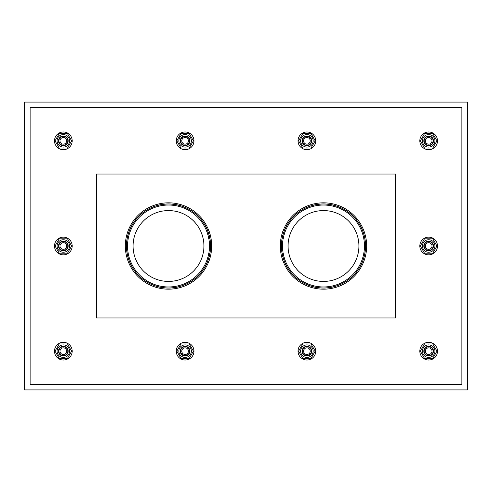 <?xml version="1.0" encoding="UTF-8"?>
<svg xmlns="http://www.w3.org/2000/svg" width="492" height="492" viewBox="0 0 492 492"><rect width="100%" height="100%" fill="white"/><g stroke="black" fill="none" stroke-linecap="round" stroke-linejoin="round"><path stroke-width="0.74" d="M281.424 246A42.066 42.066 0 0 1 344.523 209.567A42.066 42.066 0 0 1 344.523 282.433A42.066 42.066 0 0 1 281.424 246M280.317 246A43.173 43.173 0 0 0 345.077 283.386A43.173 43.173 0 0 0 345.077 208.614A43.173 43.173 0 0 0 280.317 246M24.6 102.09L24.6 389.91L467.4 389.91L467.4 102.09L24.6 102.09M125.337 246A43.173 43.173 0 0 0 190.097 283.386A43.173 43.173 0 0 0 190.097 208.614A43.173 43.173 0 0 0 125.337 246M126.444 246A42.066 42.066 0 0 1 189.543 209.567A42.066 42.066 0 0 1 189.543 282.433A42.066 42.066 0 0 1 126.444 246M66.666 246A3.321 3.321 0 0 1 61.684 248.878A3.321 3.321 0 0 1 61.684 243.122A3.321 3.321 0 0 1 66.666 246M67.773 246A4.428 4.428 0 0 1 61.131 249.838A4.428 4.428 0 0 1 61.131 242.162A4.428 4.428 0 0 1 67.773 246M66.666 140.835A3.321 3.321 0 0 1 61.684 143.713A3.321 3.321 0 0 1 61.684 137.957A3.321 3.321 0 0 1 66.666 140.835M67.773 140.835A4.428 4.428 0 0 1 61.131 144.673A4.428 4.428 0 0 1 61.131 136.997A4.428 4.428 0 0 1 67.773 140.835M66.666 351.165A3.321 3.321 0 0 1 61.684 354.043A3.321 3.321 0 0 1 61.684 348.287A3.321 3.321 0 0 1 66.666 351.165M67.773 351.165A4.428 4.428 0 0 1 61.131 355.003A4.428 4.428 0 0 1 61.131 347.327A4.428 4.428 0 0 1 67.773 351.165M188.436 140.835A3.321 3.321 0 0 1 183.454 143.713A3.321 3.321 0 0 1 183.454 137.957A3.321 3.321 0 0 1 188.436 140.835M189.543 140.835A4.428 4.428 0 0 1 182.901 144.673A4.428 4.428 0 0 1 182.901 136.997A4.428 4.428 0 0 1 189.543 140.835M188.436 351.165A3.321 3.321 0 0 1 183.454 354.043A3.321 3.321 0 0 1 183.454 348.287A3.321 3.321 0 0 1 188.436 351.165M189.543 351.165A4.428 4.428 0 0 1 182.901 355.003A4.428 4.428 0 0 1 182.901 347.327A4.428 4.428 0 0 1 189.543 351.165M310.206 140.835A3.321 3.321 0 0 1 305.224 143.713A3.321 3.321 0 0 1 305.224 137.957A3.321 3.321 0 0 1 310.206 140.835M311.313 140.835A4.428 4.428 0 0 1 304.671 144.673A4.428 4.428 0 0 1 304.671 136.997A4.428 4.428 0 0 1 311.313 140.835M310.206 351.165A3.321 3.321 0 0 1 305.224 354.043A3.321 3.321 0 0 1 305.224 348.287A3.321 3.321 0 0 1 310.206 351.165M311.313 351.165A4.428 4.428 0 0 1 304.671 355.003A4.428 4.428 0 0 1 304.671 347.327A4.428 4.428 0 0 1 311.313 351.165M431.976 140.835A3.321 3.321 0 0 1 426.994 143.713A3.321 3.321 0 0 1 426.994 137.957A3.321 3.321 0 0 1 431.976 140.835M433.083 140.835A4.428 4.428 0 0 1 426.441 144.673A4.428 4.428 0 0 1 426.441 136.997A4.428 4.428 0 0 1 433.083 140.835M431.976 351.165A3.321 3.321 0 0 1 426.994 354.043A3.321 3.321 0 0 1 426.994 348.287A3.321 3.321 0 0 1 431.976 351.165M433.083 351.165A4.428 4.428 0 0 1 426.441 355.003A4.428 4.428 0 0 1 426.441 347.327A4.428 4.428 0 0 1 433.083 351.165M431.976 246A3.321 3.321 0 0 1 426.994 248.878A3.321 3.321 0 0 1 426.994 243.122A3.321 3.321 0 0 1 431.976 246M433.083 246A4.428 4.428 0 0 1 426.441 249.838A4.428 4.428 0 0 1 426.441 242.162A4.428 4.428 0 0 1 433.083 246M96.555 174.045L395.445 174.045L395.445 317.955L96.555 317.955L96.555 174.045M461.865 107.625L30.135 107.625L30.135 384.375L461.865 384.375L461.865 107.625M419.799 140.835A8.856 8.856 0 0 0 433.083 148.504A8.856 8.856 0 0 0 433.083 133.166A8.856 8.856 0 0 0 419.799 140.835M298.029 140.835A8.856 8.856 0 0 0 311.313 148.504A8.856 8.856 0 0 0 311.313 133.166A8.856 8.856 0 0 0 298.029 140.835M419.799 246A8.856 8.856 0 0 0 433.083 253.669A8.856 8.856 0 0 0 433.083 238.331A8.856 8.856 0 0 0 419.799 246M176.259 140.835A8.856 8.856 0 0 0 189.543 148.504A8.856 8.856 0 0 0 189.543 133.166A8.856 8.856 0 0 0 176.259 140.835M54.489 140.835A8.856 8.856 0 0 0 67.773 148.504A8.856 8.856 0 0 0 67.773 133.166A8.856 8.856 0 0 0 54.489 140.835M54.489 246A8.856 8.856 0 0 0 67.773 253.669A8.856 8.856 0 0 0 67.773 238.331A8.856 8.856 0 0 0 54.489 246M54.489 351.165A8.856 8.856 0 0 0 67.773 358.834A8.856 8.856 0 0 0 67.773 343.496A8.856 8.856 0 0 0 54.489 351.165M176.259 351.165A8.856 8.856 0 0 0 189.543 358.834A8.856 8.856 0 0 0 189.543 343.496A8.856 8.856 0 0 0 176.259 351.165M298.029 351.165A8.856 8.856 0 0 0 311.313 358.834A8.856 8.856 0 0 0 311.313 343.496A8.856 8.856 0 0 0 298.029 351.165M419.799 351.165A8.856 8.856 0 0 0 433.083 358.834A8.856 8.856 0 0 0 433.083 343.496A8.856 8.856 0 0 0 419.799 351.165M364.449 246A40.959 40.959 0 0 1 303.01 281.473A40.959 40.959 0 0 1 303.01 210.527A40.959 40.959 0 0 1 364.449 246M358.914 246A35.424 35.424 0 0 1 323.49 281.424A35.424 35.424 0 0 1 288.066 246A35.424 35.424 0 0 1 323.49 210.576A35.424 35.424 0 0 1 358.914 246M209.469 246A40.959 40.959 0 0 1 148.03 281.473A40.959 40.959 0 0 1 148.03 210.527A40.959 40.959 0 0 1 209.469 246M203.934 246A35.424 35.424 0 0 1 168.51 281.424A35.424 35.424 0 0 1 133.086 246A35.424 35.424 0 0 1 168.51 210.576A35.424 35.424 0 0 1 203.934 246M189.266 148.03L180.964 148.03L176.806 140.835L180.964 133.639L189.266 133.639L193.424 140.835L189.266 148.03M185.115 134.58A6.255 6.255 0 0 0 179.697 143.959A6.255 6.255 0 0 0 190.533 143.959A6.255 6.255 0 0 0 185.115 134.58M185.115 145.675A4.84 4.84 0 0 0 189.309 138.412A4.84 4.84 0 0 0 180.921 138.412A4.84 4.84 0 0 0 185.115 145.675M311.036 148.03L302.734 148.03L298.576 140.835L302.734 133.639L311.036 133.639L315.194 140.835L311.036 148.03M306.885 134.58A6.255 6.255 0 0 0 301.467 143.959A6.255 6.255 0 0 0 312.303 143.959A6.255 6.255 0 0 0 306.885 134.58M306.885 145.675A4.84 4.84 0 0 0 311.079 138.412A4.84 4.84 0 0 0 302.691 138.412A4.84 4.84 0 0 0 306.885 145.675M432.806 148.03L424.504 148.03L420.346 140.835L424.504 133.639L432.806 133.639L436.964 140.835L432.806 148.03M428.655 134.58A6.255 6.255 0 0 0 423.237 143.959A6.255 6.255 0 0 0 434.073 143.959A6.255 6.255 0 0 0 428.655 134.58M428.655 145.675A4.84 4.84 0 0 0 432.849 138.412A4.84 4.84 0 0 0 424.461 138.412A4.84 4.84 0 0 0 428.655 145.675M432.806 253.195L424.504 253.195L420.346 246L424.504 238.804L432.806 238.804L436.964 246L432.806 253.195M428.655 239.745A6.255 6.255 0 0 0 423.237 249.124A6.255 6.255 0 0 0 434.073 249.124A6.255 6.255 0 0 0 428.655 239.745M428.655 250.84A4.84 4.84 0 0 0 432.849 243.577A4.84 4.84 0 0 0 424.461 243.577A4.84 4.84 0 0 0 428.655 250.84M432.806 358.361L424.504 358.361L420.346 351.165L424.504 343.969L432.806 343.969L436.964 351.165L432.806 358.361M428.655 344.91A6.255 6.255 0 0 0 423.237 354.289A6.255 6.255 0 0 0 434.073 354.289A6.255 6.255 0 0 0 428.655 344.91M428.655 356.005A4.84 4.84 0 0 0 432.849 348.742A4.84 4.84 0 0 0 424.461 348.742A4.84 4.84 0 0 0 428.655 356.005M311.036 358.361L302.734 358.361L298.576 351.165L302.734 343.969L311.036 343.969L315.194 351.165L311.036 358.361M306.885 344.91A6.255 6.255 0 0 0 301.467 354.289A6.255 6.255 0 0 0 312.303 354.289A6.255 6.255 0 0 0 306.885 344.91M306.885 356.005A4.84 4.84 0 0 0 311.079 348.742A4.84 4.84 0 0 0 302.691 348.742A4.84 4.84 0 0 0 306.885 356.005M189.266 358.361L180.964 358.361L176.806 351.165L180.964 343.969L189.266 343.969L193.424 351.165L189.266 358.361M185.115 344.91A6.255 6.255 0 0 0 179.697 354.289A6.255 6.255 0 0 0 190.533 354.289A6.255 6.255 0 0 0 185.115 344.91M185.115 356.005A4.84 4.84 0 0 0 189.309 348.742A4.84 4.84 0 0 0 180.921 348.742A4.84 4.84 0 0 0 185.115 356.005M67.496 358.361L59.194 358.361L55.036 351.165L59.194 343.969L67.496 343.969L71.654 351.165L67.496 358.361M63.345 344.91A6.255 6.255 0 0 0 57.927 354.289A6.255 6.255 0 0 0 68.763 354.289A6.255 6.255 0 0 0 63.345 344.91M63.345 356.005A4.84 4.84 0 0 0 67.539 348.742A4.84 4.84 0 0 0 59.151 348.742A4.84 4.84 0 0 0 63.345 356.005M67.496 253.195L59.194 253.195L55.036 246L59.194 238.804L67.496 238.804L71.654 246L67.496 253.195M63.345 239.745A6.255 6.255 0 0 0 57.927 249.124A6.255 6.255 0 0 0 68.763 249.124A6.255 6.255 0 0 0 63.345 239.745M63.345 250.84A4.84 4.84 0 0 0 67.539 243.577A4.84 4.84 0 0 0 59.151 243.577A4.84 4.84 0 0 0 63.345 250.84M67.496 148.03L59.194 148.03L55.036 140.835L59.194 133.639L67.496 133.639L71.654 140.835L67.496 148.03M63.345 134.58A6.255 6.255 0 0 0 57.927 143.959A6.255 6.255 0 0 0 68.763 143.959A6.255 6.255 0 0 0 63.345 134.58M63.345 145.675A4.84 4.84 0 0 0 67.539 138.412A4.84 4.84 0 0 0 59.151 138.412A4.84 4.84 0 0 0 63.345 145.675M365.458 246A41.968 41.968 0 0 1 323.49 287.968A41.968 41.968 0 0 1 281.522 246A41.968 41.968 0 0 1 323.49 204.032A41.968 41.968 0 0 1 365.458 246M210.478 246A41.968 41.968 0 0 1 168.51 287.968A41.968 41.968 0 0 1 126.542 246A41.968 41.968 0 0 1 168.51 204.032A41.968 41.968 0 0 1 210.478 246"/></g></svg>
